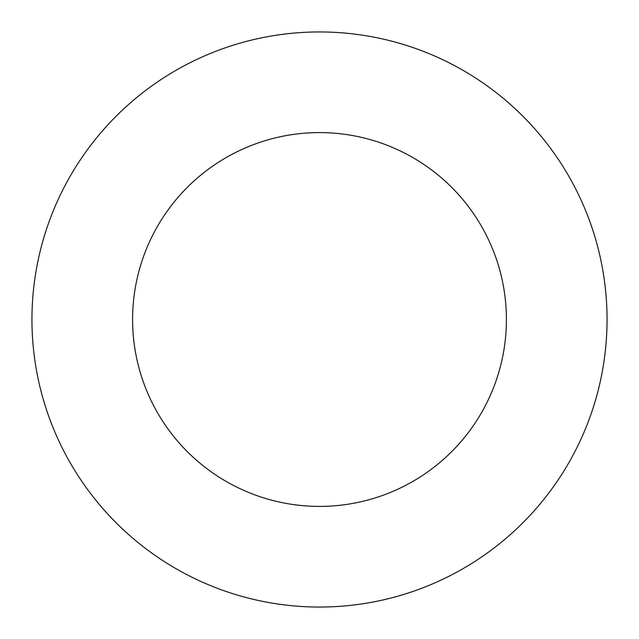 <?xml version="1.0" encoding="UTF-8"?>
<svg xmlns="http://www.w3.org/2000/svg" width="639" height="639" viewBox="0 0 639 639"><rect width="100%" height="100%" fill="white"/><g stroke="black" fill="none" stroke-linecap="round" stroke-linejoin="round"><path stroke-width="0.96" d="M319.5 607.05A287.55 287.55 0 0 0 607.05 319.5A287.55 287.55 0 0 0 319.5 31.95A287.55 287.55 0 0 0 31.95 319.5A287.55 287.55 0 0 0 319.5 607.05M319.5 506.407A186.907 186.907 0 0 0 506.407 319.5A186.907 186.907 0 0 0 319.5 132.593A186.907 186.907 0 0 0 132.593 319.5A186.907 186.907 0 0 0 319.5 506.407"/></g></svg>
